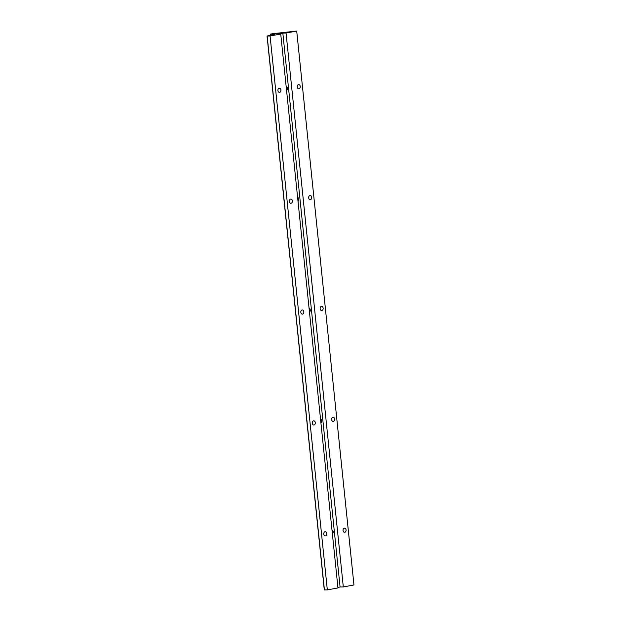 <?xml version="1.0" encoding="UTF-8"?>
<svg xmlns="http://www.w3.org/2000/svg" width="621" height="621" viewBox="0 0 621 621"><rect width="100%" height="100%" fill="white"/><g stroke="black" fill="none" stroke-linecap="round" stroke-linejoin="round"><path stroke-width="0.93" d="M332.39 533.905A2.096 1.514 89.2 0 0 333.182 531.77A2.096 1.514 89.2 0 0 331.987 529.992A2.096 1.514 -90.8 0 1 333.182 531.77A2.096 1.514 -90.8 0 1 332.39 533.905M320.933 423.033A2.096 1.514 89.2 0 0 321.725 420.891A2.096 1.514 89.2 0 0 320.529 419.121A2.096 1.514 -90.8 0 1 321.725 420.891A2.096 1.514 -90.8 0 1 320.933 423.033M309.475 312.153A2.096 1.514 89.2 0 0 310.267 310.019A2.096 1.514 89.2 0 0 309.072 308.241A2.096 1.514 -90.8 0 1 310.267 310.019A2.096 1.514 -90.8 0 1 309.475 312.153M298.018 201.282A2.096 1.514 89.2 0 0 298.81 199.139A2.096 1.514 89.2 0 0 297.614 197.369A2.096 1.514 -90.8 0 1 298.81 199.139A2.096 1.514 -90.8 0 1 298.018 201.282M286.56 90.41A2.096 1.514 89.2 0 0 287.352 88.267A2.096 1.514 89.2 0 0 286.157 86.49A2.096 1.514 -90.8 0 1 287.352 88.267A2.096 1.514 -90.8 0 1 286.56 90.41M325.094 535.876L325.466 535.869A2.096 1.514 89.2 0 0 326.762 533.641A2.096 1.514 89.2 0 0 325.225 531.692A2.096 1.514 89.2 0 0 325.039 531.716A2.096 1.514 89.2 0 0 323.743 533.944A2.096 1.514 89.2 0 0 325.28 535.892A2.096 1.514 89.2 0 0 325.466 535.869L325.094 535.876M298.577 88.787L298.949 88.787A2.096 1.514 89.2 0 0 300.246 86.552A2.096 1.514 89.2 0 0 298.701 84.611A2.096 1.514 89.2 0 0 298.522 84.627A2.096 1.514 89.2 0 0 297.226 86.855A2.096 1.514 89.2 0 0 298.763 88.803A2.096 1.514 89.2 0 0 298.949 88.787L298.577 88.787M310.034 199.667L310.407 199.659A2.096 1.514 89.2 0 0 311.703 197.431A2.096 1.514 89.2 0 0 310.166 195.483A2.096 1.514 89.2 0 0 309.98 195.499A2.096 1.514 89.2 0 0 308.684 197.734A2.096 1.514 89.2 0 0 310.221 199.675A2.096 1.514 89.2 0 0 310.407 199.659L310.034 199.667M321.492 310.539L321.864 310.539A2.096 1.514 89.2 0 0 323.161 308.303A2.096 1.514 89.2 0 0 321.624 306.363A2.096 1.514 89.2 0 0 321.437 306.378A2.096 1.514 89.2 0 0 320.141 308.606A2.096 1.514 89.2 0 0 321.678 310.554A2.096 1.514 89.2 0 0 321.864 310.539L321.492 310.539M332.949 421.418L333.322 421.411A2.096 1.514 89.2 0 0 334.618 419.183A2.096 1.514 89.2 0 0 333.081 417.234A2.096 1.514 89.2 0 0 332.895 417.25A2.096 1.514 89.2 0 0 331.598 419.478A2.096 1.514 89.2 0 0 333.135 421.426A2.096 1.514 89.2 0 0 333.322 421.411L332.949 421.418M344.407 532.29L344.779 532.282A2.096 1.514 89.2 0 0 346.076 530.055A2.096 1.514 89.2 0 0 344.539 528.106A2.096 1.514 89.2 0 0 344.352 528.129A2.096 1.514 89.2 0 0 343.056 530.357A2.096 1.514 89.2 0 0 344.593 532.306A2.096 1.514 89.2 0 0 344.779 532.282L344.407 532.29M279.264 92.374L279.636 92.366A2.096 1.514 89.2 0 0 280.933 90.138A2.096 1.514 89.2 0 0 279.388 88.19A2.096 1.514 89.2 0 0 279.209 88.213A2.096 1.514 89.2 0 0 277.913 90.441A2.096 1.514 89.2 0 0 279.45 92.389A2.096 1.514 89.2 0 0 279.636 92.366L279.264 92.374M290.721 203.253L291.094 203.246A2.096 1.514 89.2 0 0 292.39 201.018A2.096 1.514 89.2 0 0 290.853 199.069A2.096 1.514 89.2 0 0 290.667 199.085A2.096 1.514 89.2 0 0 289.37 201.313A2.096 1.514 89.2 0 0 290.907 203.261A2.096 1.514 89.2 0 0 291.094 203.246L290.721 203.253M302.179 314.125L302.551 314.117A2.096 1.514 89.2 0 0 303.848 311.889A2.096 1.514 89.2 0 0 302.311 309.941A2.096 1.514 89.2 0 0 302.124 309.964A2.096 1.514 89.2 0 0 300.828 312.192A2.096 1.514 89.2 0 0 302.365 314.141A2.096 1.514 89.2 0 0 302.551 314.117L302.179 314.125M313.636 424.997L314.009 424.997A2.096 1.514 89.2 0 0 315.305 422.769A2.096 1.514 89.2 0 0 313.768 420.821A2.096 1.514 89.2 0 0 313.582 420.836A2.096 1.514 89.2 0 0 312.285 423.064A2.096 1.514 89.2 0 0 313.822 425.012A2.096 1.514 89.2 0 0 314.009 424.997L313.636 424.997M273.178 33.666L296.714 31.05L353.954 584.966L296.714 31.05L286.064 33.029L343.304 586.946L353.954 584.966L343.304 586.946L286.064 33.029L282.834 33.076L340.075 586.985L343.304 586.946L340.075 586.985L282.834 33.076L277.509 34.062L280.731 34.015L337.971 587.932L280.731 34.015L270.081 35.995L267.17 36.034L324.418 589.95L327.321 589.911L270.081 35.995L327.321 589.911L337.971 587.932L327.321 589.911L324.418 589.95L267.046 36.018L274.498 34.613L270.655 34.031L273.178 33.666L270.655 34.031L270.787 35.312L270.655 34.031L274.498 34.59L267.185 35.979L270.081 35.995L280.731 34.015L277.509 34.062L296.714 31.05L273.178 33.666M344.352 528.129A2.096 1.514 -90.8 0 1 346.068 529.93A2.096 1.514 -90.8 0 1 344.779 532.282A2.096 1.514 -90.8 0 1 343.064 530.481A2.096 1.514 -90.8 0 1 344.352 528.129M332.895 417.25A2.096 1.514 -90.8 0 1 334.603 419.051A2.096 1.514 -90.8 0 1 333.322 421.411A2.096 1.514 -90.8 0 1 331.606 419.61A2.096 1.514 -90.8 0 1 332.895 417.25M321.437 306.378A2.096 1.514 -90.8 0 1 323.145 308.179A2.096 1.514 -90.8 0 1 321.864 310.539A2.096 1.514 -90.8 0 1 320.149 308.738A2.096 1.514 -90.8 0 1 321.437 306.378M309.98 195.499A2.096 1.514 -90.8 0 1 311.688 197.299A2.096 1.514 -90.8 0 1 310.407 199.659A2.096 1.514 -90.8 0 1 308.691 197.858A2.096 1.514 -90.8 0 1 309.98 195.499M298.522 84.627A2.096 1.514 -90.8 0 1 300.23 86.428A2.096 1.514 -90.8 0 1 298.949 88.787A2.096 1.514 -90.8 0 1 297.234 86.987A2.096 1.514 -90.8 0 1 298.522 84.627M337.917 587.388L340.075 586.985L337.917 587.388M313.582 420.836A2.096 1.514 -90.8 0 1 315.289 422.637A2.096 1.514 -90.8 0 1 314.009 424.997A2.096 1.514 -90.8 0 1 312.293 423.196A2.096 1.514 -90.8 0 1 313.582 420.836M302.124 309.964A2.096 1.514 -90.8 0 1 303.832 311.765A2.096 1.514 -90.8 0 1 302.551 314.117A2.096 1.514 -90.8 0 1 300.836 312.316A2.096 1.514 -90.8 0 1 302.124 309.964M290.667 199.085A2.096 1.514 -90.8 0 1 292.375 200.886A2.096 1.514 -90.8 0 1 291.094 203.246A2.096 1.514 -90.8 0 1 289.378 201.445A2.096 1.514 -90.8 0 1 290.667 199.085M279.209 88.213A2.096 1.514 -90.8 0 1 280.917 90.014A2.096 1.514 -90.8 0 1 279.636 92.366A2.096 1.514 -90.8 0 1 277.921 90.565A2.096 1.514 -90.8 0 1 279.209 88.213M325.039 531.716A2.096 1.514 -90.8 0 1 326.755 533.517A2.096 1.514 -90.8 0 1 325.466 535.869A2.096 1.514 -90.8 0 1 323.751 534.068A2.096 1.514 -90.8 0 1 325.039 531.716M267.046 36.018L324.286 589.934"/></g></svg>

